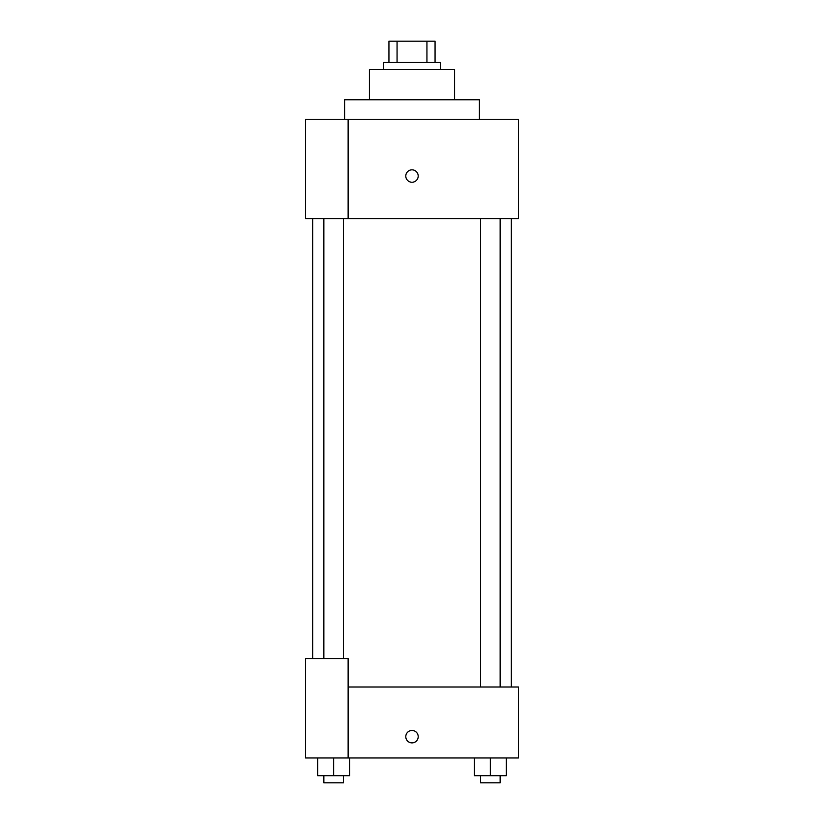 <?xml version="1.0" encoding="UTF-8"?>
<svg xmlns="http://www.w3.org/2000/svg" width="824" height="824" viewBox="0 0 824 824"><rect width="100%" height="100%" fill="white"/><g stroke="black" fill="none" stroke-linecap="round" stroke-linejoin="round"><path stroke-width="1.24" d="M397.065 62.49L397.065 41.2L388.938 41.2L388.938 62.49L388.938 41.2M397.065 41.2L435.062 41.2L435.062 62.49M426.935 62.49L426.935 41.2M383.613 69.587L383.613 62.49L440.387 62.49L440.387 69.587M369.42 99.745L369.42 69.587L454.58 69.587L454.58 99.745M344.587 119.264L344.587 99.745L479.413 99.745L479.413 119.264M348.13 119.264L305.549 119.264L305.549 218.618L518.451 218.618L518.451 119.264L348.13 119.264L348.13 218.618M405.789 176.037A6.211 6.211 0 0 1 415.1 170.661A6.211 6.211 0 0 1 415.1 181.414A6.211 6.211 0 0 1 405.789 176.037M348.13 687L518.451 687L518.451 757.967L305.549 757.967L305.549 658.613L348.13 658.613L348.13 757.967M405.789 736.677A6.211 6.211 0 0 1 415.1 731.29A6.211 6.211 0 0 1 415.1 742.053A6.211 6.211 0 0 1 405.789 736.677M474.377 757.967L474.377 775.703L506.317 775.703L506.317 757.967L506.317 775.703M490.352 775.703L490.352 757.967M500.137 775.703L500.137 782.8L480.557 782.8L480.557 775.703M317.683 757.967L317.683 775.703L349.623 775.703L349.623 757.967L349.623 775.703M333.648 775.703L333.648 757.967M343.443 775.703L343.443 782.8L323.863 782.8L323.863 775.703M511.354 687L511.354 218.618M312.646 658.613L312.646 218.618M480.557 218.618L480.557 687M500.137 218.618L500.137 687M343.443 658.613L343.443 218.618M323.863 658.613L323.863 218.618"/></g></svg>
